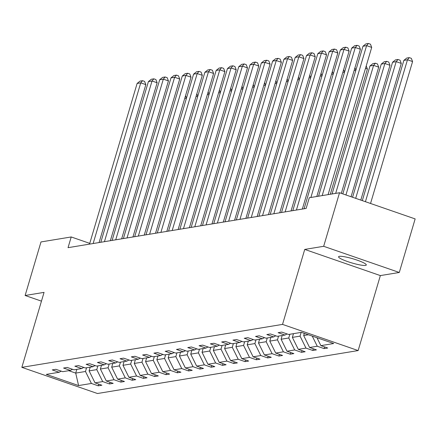 <?xml version="1.0" encoding="UTF-8"?>
<svg xmlns="http://www.w3.org/2000/svg" width="437" height="437" viewBox="0 0 437 437"><rect width="100%" height="100%" fill="white"/><g stroke="black" fill="none" stroke-linecap="round" stroke-linejoin="round"><path stroke-width="0.66" d="M339.352 256.35A14.459 2.141 -163.5 0 0 338.566 256.77A14.459 2.141 -163.5 0 0 349.78 262.298A14.459 2.141 -163.5 0 0 365.507 265.401A14.459 2.141 -163.5 0 0 366.293 264.98A14.459 2.141 -163.5 0 0 355.079 259.452A14.459 2.141 -163.5 0 0 339.352 256.35M399.287 272.47L323.67 246.299L304.742 249.418L380.354 275.589L399.287 272.47L415.15 218.915L339.533 192.744L309.309 197.726L306.135 208.438L68.041 247.67L71.215 236.958L40.991 241.94L25.128 295.494L41.46 301.148M380.354 275.589L358.149 350.567L97.467 393.519L21.85 367.348L282.531 324.396L358.149 350.567M323.67 246.299L339.533 192.744M316.978 337.741L320.884 345.64L327.728 348.01L324.112 348.606L324.609 346.929M76.819 369.358L75.71 373.094L85.483 371.483L91.404 383.451L78.589 385.565L46.3 374.389L59.115 372.275L52.265 369.904L55.887 369.309L62.731 371.679L70.406 370.412L63.562 368.047L67.178 367.446L74.028 369.817L81.697 368.555L74.853 366.184L78.474 365.589L85.319 367.959L92.994 366.692L86.144 364.321L89.765 363.726L96.61 366.097L104.285 364.829L97.44 362.464L101.056 361.869L107.906 364.234L115.581 362.972L108.731 360.601L112.353 360.006L119.197 362.377L126.872 361.109L120.028 358.739L123.644 358.143L130.494 360.514L138.163 359.252L131.319 356.882L134.94 356.286L141.785 358.651L149.459 357.39L142.609 355.019L146.231 354.423L153.076 356.794L160.75 355.527L153.906 353.156L157.522 352.561L164.372 354.931L172.041 353.67L165.197 351.299L168.819 350.703L175.663 353.069L183.338 351.807L176.488 349.436L180.11 348.841L186.954 351.211L194.629 349.944L187.784 347.573L191.401 346.978L198.251 349.349L205.925 348.087L199.075 345.716L202.697 345.121L209.542 347.486L217.216 346.224L210.372 343.853L213.988 343.258L220.838 345.629L228.507 344.361L221.663 341.991L225.284 341.395L232.129 343.766L239.804 342.504L232.954 340.133L236.575 339.538L243.42 341.903L251.095 340.642L244.25 338.271L247.866 337.675L254.716 340.046L262.386 338.779L255.541 336.408L259.163 335.813L266.007 338.183L273.682 336.922L266.832 334.551L270.454 333.955L277.298 336.321L284.973 335.059L278.129 332.688L281.745 332.093L288.595 334.463L301.41 332.349L333.699 343.526L320.884 345.64M312.253 336.108L317.262 346.235L324.112 348.606M317.262 346.235L309.593 347.497L316.437 349.868L312.816 350.463L313.313 348.786M293.484 333.655L292.38 337.391L300.055 336.129L305.971 348.098L312.816 350.463M305.971 348.098L298.296 349.36L305.146 351.73L301.525 352.326L302.022 350.649M282.193 335.518L281.089 339.254L288.759 337.987L294.68 349.955L301.525 352.326M294.68 349.955L287.005 351.222L293.85 353.593L290.234 354.188L290.731 352.512M270.902 337.375L269.793 341.111L277.468 339.849L283.384 351.818L290.234 354.188M283.384 351.818L275.714 353.08L282.559 355.45L278.937 356.046L279.434 354.369M259.605 339.238L258.502 342.974L266.177 341.712L272.093 353.68L278.937 356.046M272.093 353.68L264.418 354.942L271.268 357.313L267.646 357.908L268.143 356.231M248.314 341.1L247.205 344.837L254.88 343.569L260.802 355.538L267.646 357.908M260.802 355.538L253.127 356.805L259.971 359.17L256.355 359.771L256.852 358.094M237.023 342.958L235.914 346.694L243.589 345.432L249.505 357.4L256.355 359.771M249.505 357.4L241.83 358.662L248.68 361.033L245.059 361.628L245.556 359.951M225.727 344.82L224.623 348.557L232.293 347.295L238.214 359.263L245.059 361.628M238.214 359.263L230.539 360.525L237.384 362.896L233.768 363.491L234.265 361.814M214.436 346.683L213.327 350.419L221.002 349.152L226.918 361.12L233.768 363.491M226.918 361.12L219.248 362.388L226.093 364.753L222.471 365.354L222.968 363.677M203.139 348.54L202.036 352.277L209.711 351.015L215.627 362.983L222.471 365.354M215.627 362.983L207.952 364.245L214.802 366.616L211.18 367.211L211.677 365.534M191.848 350.403L190.745 354.139L198.414 352.877L204.336 364.846L211.18 367.211M204.336 364.846L196.661 366.108L203.505 368.478L199.889 369.074L200.386 367.397M180.557 352.266L179.449 356.002L187.123 354.735L193.039 366.703L199.889 369.074M193.039 366.703L185.37 367.97L192.214 370.336L188.593 370.937L189.09 369.26M169.261 354.123L168.158 357.859L175.832 356.597L181.748 368.566L188.593 370.937M181.748 368.566L174.073 369.828L180.923 372.198L177.302 372.794L177.799 371.117M157.97 355.986L156.861 359.722L164.536 358.46L170.457 370.423L177.302 372.794M170.457 370.423L162.782 371.69L169.627 374.061L166.011 374.656L166.508 372.979M146.679 357.848L145.57 361.585L153.245 360.317L159.161 372.286L166.011 374.656M159.161 372.286L151.486 373.553L158.336 375.918L154.714 376.519L155.211 374.842M135.383 359.706L134.279 363.442L141.949 362.18L147.87 374.148L154.714 376.519M147.87 374.148L140.195 375.41L147.04 377.781L143.423 378.376L143.92 376.699M124.092 361.568L122.983 365.305L130.658 364.043L136.573 376.006L143.423 378.376M136.573 376.006L128.904 377.273L135.749 379.644L132.127 380.239L132.624 378.562M112.795 363.431L111.692 367.167L119.367 365.9L125.282 377.868L132.127 380.239M125.282 377.868L117.608 379.136L124.458 381.501L120.836 382.102L121.333 380.425M101.504 365.288L100.395 369.025L108.07 367.763L113.991 379.731L120.836 382.102M113.991 379.731L106.317 380.993L113.161 383.364L109.545 383.959L110.042 382.282M90.213 367.151L89.104 370.887L96.779 369.626L102.695 381.588L109.545 383.959M102.695 381.588L95.026 382.856L101.87 385.226L98.249 385.822L98.746 384.145M91.404 383.451L98.249 385.822M287.071 333.934L284.973 335.059M304.316 333.36L303.671 335.529L308.364 334.758M303.671 335.529L309.593 347.497M275.78 335.796L273.682 336.922M301.159 332.393L300.055 336.129M292.38 337.391L298.296 349.36M264.483 337.659L262.386 338.779M289.868 334.25L288.759 337.987M281.089 339.254L287.005 351.222M253.192 339.516L251.095 340.642M278.571 336.113L277.468 339.849M269.793 341.111L275.714 353.08M241.901 341.379L239.804 342.504M267.28 337.976L266.177 341.712M258.502 342.974L264.418 354.942M230.605 343.242L228.507 344.361M255.989 339.833L254.88 343.569M247.205 344.837L253.127 356.805M219.314 345.099L217.216 346.224M244.693 341.696L243.589 345.432M235.914 346.694L241.83 358.662M208.017 346.962L205.925 348.087M233.402 343.558L232.293 347.295M224.623 348.557L230.539 360.525M196.726 348.824L194.629 349.944M222.111 345.416L221.002 349.152M213.327 350.419L219.248 362.388M185.435 350.682L183.338 351.807M210.814 347.278L209.711 351.015M202.036 352.277L207.952 364.245M174.139 352.544L172.041 353.67M199.523 349.141L198.414 352.877M190.745 354.139L196.661 366.108M162.848 354.407L160.75 355.527M188.227 350.998L187.123 354.735M179.449 356.002L185.37 367.97M151.557 356.264L149.459 357.39M176.936 352.861L175.832 356.597M168.158 357.859L174.073 369.828M140.261 358.127L138.163 359.252M165.645 354.724L164.536 358.46M156.861 359.722L162.782 371.69M128.97 359.99L126.872 361.109M154.348 356.581L153.245 360.317M145.57 361.585L151.486 373.553M117.673 361.847L115.581 362.972M143.057 358.444L141.949 362.18M134.279 363.442L140.195 375.41M106.382 363.71L104.285 364.829M131.766 360.307L130.658 364.043M122.983 365.305L128.904 377.273M95.091 365.567L92.994 366.692M120.47 362.164L119.367 365.9M111.692 367.167L117.608 379.136M83.795 367.43L81.697 368.555M109.179 364.026L108.07 367.763M100.395 369.025L106.317 380.993M72.504 369.292L70.406 370.412M97.883 365.889L96.779 369.626M89.104 370.887L95.026 382.856M61.213 371.15L59.115 372.275M304.742 249.418L282.531 324.396M21.85 367.348L44.061 292.375L25.128 295.494M89.749 243.371L71.215 236.958M86.592 367.746L85.483 371.483M68.756 370.685L75.71 373.094L78.589 385.565M89.525 244.13L137.114 83.456L140.736 82.861L145.843 84.631L144.592 81.402L142.549 80.698L140.736 82.861L93.141 243.535M99.068 242.557L145.843 84.631M137.114 83.456L140.015 81.113L142.549 80.698M186.326 98.642L184.818 98.117M185.528 95.708L186.473 98.145M100.816 242.267L148.411 81.599L152.027 81.003L157.14 82.768L155.889 79.545L153.846 78.835L152.027 81.003L104.438 241.672M110.359 240.694L157.14 82.768M148.411 81.599L151.311 79.255L153.846 78.835M112.112 240.41L159.702 79.736L163.323 79.141L168.431 80.911L167.18 77.682L165.137 76.978L163.323 79.141L115.729 239.809M121.65 238.837L168.431 80.911M159.702 79.736L162.602 77.393L165.137 76.978M197.622 96.779L196.109 96.26M196.825 93.851L197.77 96.287M208.913 94.922L207.406 94.397M208.116 91.989L209.061 94.425M123.403 238.547L170.998 77.873L174.614 77.278L179.727 79.048L178.476 75.82L176.428 75.115L174.614 77.278L127.025 237.952M132.946 236.974L179.727 79.048M170.998 77.873L173.899 75.53L176.428 75.115M220.21 93.059L218.697 92.535M219.412 90.126L220.352 92.562M134.694 236.685L182.289 76.016L185.911 75.421L191.018 77.185L189.767 73.962L187.724 73.252L185.911 75.421L138.316 236.089M144.237 235.111L191.018 77.185M182.289 76.016L185.19 73.673L187.724 73.252M231.501 91.196L229.988 90.678M230.703 88.269L231.648 90.705M145.991 234.827L193.58 74.153L197.202 73.558L202.309 75.328L201.058 72.1L199.015 71.395L197.202 73.558L149.607 234.227M155.528 233.254L202.309 75.328M193.58 74.153L196.481 71.81L199.015 71.395M242.792 89.339L241.284 88.815M241.994 86.406L242.939 88.842M157.282 232.965L204.877 72.291L208.493 71.695L213.606 73.465L212.355 70.237L210.312 69.532L208.493 71.695L160.903 232.369M166.825 231.392L213.606 73.465M204.877 72.291L207.777 69.947L210.312 69.532M254.088 87.476L252.575 86.952M253.291 84.543L254.236 86.979M168.573 231.102L216.168 70.433L219.789 69.838L224.897 71.602L223.646 68.38L221.603 67.669L219.789 69.838L172.194 230.507M178.116 229.529L224.897 71.602M216.168 70.433L219.068 68.09L221.603 67.669M265.379 85.614L263.866 85.095M264.582 82.686L265.527 85.122M179.869 229.245L227.458 68.571L231.08 67.975L236.188 69.745L234.937 66.517L232.894 65.812L231.08 67.975L183.485 228.644M189.412 227.672L236.188 69.745M227.458 68.571L230.359 66.227L232.894 65.812M276.67 83.757L275.163 83.232M275.873 80.823L276.818 83.259M191.16 227.382L238.755 66.708L242.371 66.113L247.484 67.882L246.233 64.654L244.19 63.949L242.371 66.113L194.782 226.787M200.703 225.809L247.484 67.882M238.755 66.708L241.656 64.365L244.19 63.949M287.967 81.894L286.454 81.369M287.169 78.966L288.114 81.397M202.457 225.519L250.046 64.851L253.668 64.255L258.775 66.02L257.524 62.797L255.481 62.087L253.668 64.255L206.073 224.924M211.994 223.946L258.775 66.02M250.046 64.851L252.947 62.507L255.481 62.087M299.258 80.031L297.75 79.512M298.46 77.103L299.405 79.539M213.748 223.662L261.342 62.988L264.959 62.393L270.071 64.163L268.821 60.934L266.772 60.23L264.959 62.393L217.369 223.061M223.291 222.089L270.071 64.163M261.342 62.988L264.243 60.645L266.772 60.23M310.554 78.174L309.041 77.649M309.757 75.24L310.696 77.677M225.039 221.799L272.633 61.125L276.255 60.53L281.362 62.3L280.112 59.071L278.069 58.367L276.255 60.53L228.66 221.204M234.582 220.226L281.362 62.3M272.633 61.125L275.534 58.782L278.069 58.367M321.845 76.311L320.332 75.787M321.048 73.383L321.993 75.814M236.335 219.937L283.924 59.268L287.546 58.673L292.653 60.437L291.403 57.214L289.36 56.504L287.546 58.673L239.951 219.341M245.873 218.369L292.653 60.437M283.924 59.268L286.825 56.925L289.36 56.504M333.136 74.448L331.628 73.929M332.339 71.521L333.284 73.957M247.626 218.079L295.221 57.405L298.837 56.81L303.95 58.58L302.699 55.352L300.656 54.647L298.837 56.81L251.248 217.479M257.169 216.506L303.95 58.58M295.221 57.405L298.121 55.062L300.656 54.647M344.432 72.591L342.919 72.067M343.635 69.658L344.58 72.094M258.917 216.217L306.512 55.543L310.133 54.947L315.241 56.717L313.99 53.489L311.947 52.784L310.133 54.947L262.539 215.621M268.46 214.643L315.241 56.717M306.512 55.543L309.412 53.199L311.947 52.784M355.723 70.728L354.21 70.204M354.926 67.801L355.871 70.231M270.213 214.354L317.803 53.685L321.424 53.09L326.532 54.854L325.281 51.632L323.238 50.921L321.424 53.09L273.83 213.759M279.756 212.786L326.532 54.854M317.803 53.685L320.703 51.342L323.238 50.921M330.301 194.268L367.408 69.002L365.507 68.347M366.217 65.938L367.408 69.002M281.504 212.497L329.099 51.823L332.715 51.227L337.828 52.997L336.577 49.769L334.534 49.064L332.715 51.227L285.126 211.901M291.047 210.924L337.828 52.997M329.099 51.823L332 49.479L334.534 49.064M341.313 193.362L378.699 67.145L373.591 65.375L335.676 193.383M332.054 193.979L369.975 65.971L372.876 63.627L375.405 63.207L377.448 63.917L378.699 67.145M375.405 63.207L373.591 65.375L369.975 65.971M292.801 210.634L340.39 49.96L344.012 49.365L349.119 51.134L347.868 47.906L345.825 47.201L344.012 49.365L296.417 210.039M302.338 209.061L349.119 51.134M340.39 49.96L343.291 47.617L345.825 47.201M351.058 196.732L389.995 65.282L384.882 63.512L345.946 194.968M342.827 193.886L381.266 64.108L384.167 61.764L386.701 61.349L388.744 62.054L389.995 65.282M386.701 61.349L384.882 63.512L381.266 64.108M304.092 208.771L351.687 48.103L355.303 47.507L360.416 49.272L359.165 46.049L357.116 45.339L355.303 47.507L310.882 197.464M316.803 196.492L360.416 49.272M351.687 48.103L354.587 45.759L357.116 45.339M360.798 200.108L401.286 63.42L396.179 61.65L355.691 198.338M352.566 197.256L392.557 62.251L395.458 59.907L397.992 59.487L400.035 60.197L401.286 63.42M397.992 59.487L396.179 61.65L392.557 62.251M318.557 196.202L362.978 46.24L366.599 45.645L371.707 47.414L370.456 44.186L368.413 43.481L366.599 45.645L322.178 195.607M328.1 194.629L371.707 47.414M362.978 46.24L365.878 43.897L368.413 43.481M370.543 203.478L412.583 61.562L407.47 59.793L365.43 201.708M362.311 200.627L403.854 60.388L406.754 58.045L409.283 57.629L411.332 58.334L412.583 61.562M409.283 57.629L407.47 59.793L403.854 60.388"/></g></svg>
